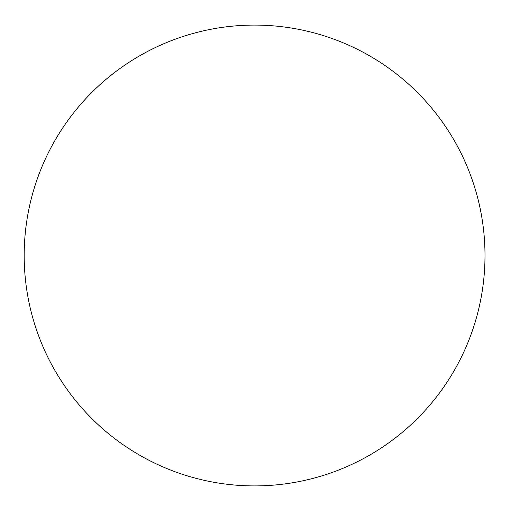 <?xml version="1.0" encoding="UTF-8"?>
<svg xmlns="http://www.w3.org/2000/svg" width="511" height="511" viewBox="0 0 511 511"><rect width="100%" height="100%" fill="white"/><g stroke="black" fill="none" stroke-linecap="round" stroke-linejoin="round"><path stroke-width="0.77" d="M484.996 255.5A230.404 230.404 0 0 0 139.388 55.961A230.404 230.404 0 0 0 139.388 455.039A230.404 230.404 0 0 0 484.996 255.5"/></g></svg>
